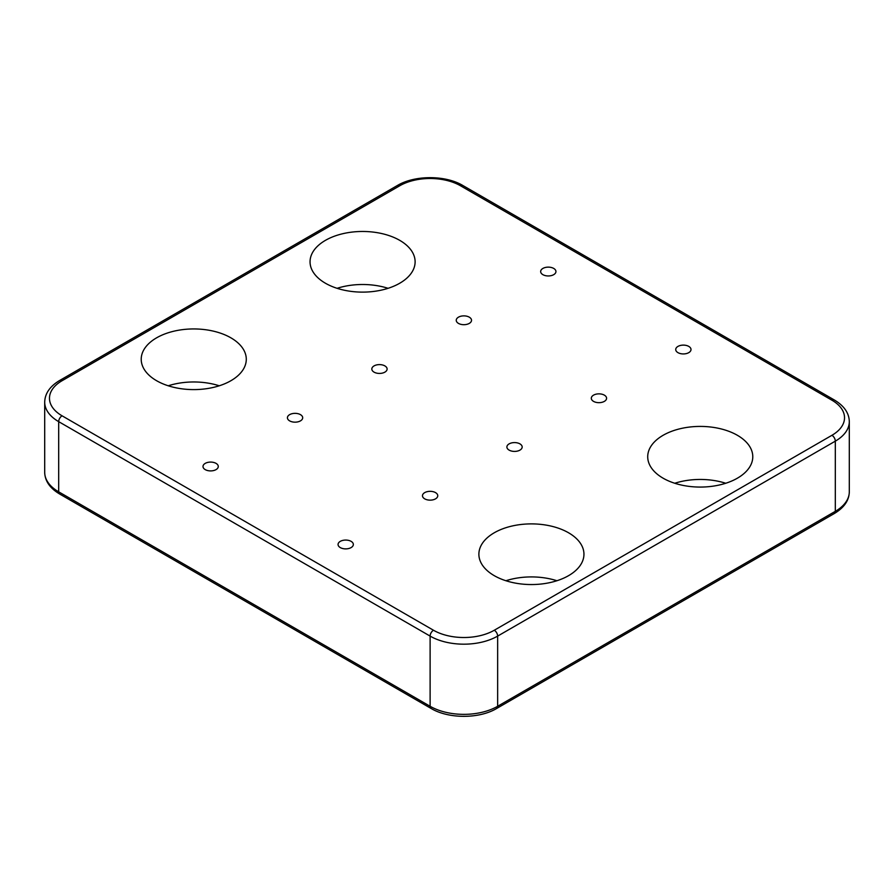 <?xml version="1.0" encoding="UTF-8"?>
<svg xmlns="http://www.w3.org/2000/svg" width="894" height="894" viewBox="0 0 894 894"><rect width="100%" height="100%" fill="white"/><g stroke="black" fill="none" stroke-linecap="round" stroke-linejoin="round"><path stroke-width="1.34" d="M604.355 395.148A7.644 4.414 0 0 0 596.03 394.187A7.644 4.414 0 0 0 591.303 398.266A7.644 4.414 0 0 0 593.549 401.384A7.644 4.414 0 0 0 601.874 402.334A7.644 4.414 0 0 0 606.59 398.266A7.644 4.414 0 0 0 604.355 395.148M435.523 492.616A7.644 4.414 0 0 0 427.198 491.666A7.644 4.414 0 0 0 422.471 495.734A7.644 4.414 0 0 0 424.717 498.852A7.644 4.414 0 0 0 433.042 499.813A7.644 4.414 0 0 0 437.758 495.734A7.644 4.414 0 0 0 435.523 492.616M300.451 414.637A7.644 4.414 0 0 0 292.126 413.687A7.644 4.414 0 0 0 287.41 417.755A7.644 4.414 0 0 0 289.645 420.873A7.644 4.414 0 0 0 297.97 421.834A7.644 4.414 0 0 0 302.697 417.755A7.644 4.414 0 0 0 300.451 414.637M469.283 317.169A7.644 4.414 0 0 0 460.958 316.208A7.644 4.414 0 0 0 456.242 320.287A7.644 4.414 0 0 0 458.477 323.404A7.644 4.414 0 0 0 466.802 324.354A7.644 4.414 0 0 0 471.529 320.287A7.644 4.414 0 0 0 469.283 317.169M519.939 443.882A7.644 4.414 0 0 0 511.614 442.921A7.644 4.414 0 0 0 506.887 447A7.644 4.414 0 0 0 509.133 450.118A7.644 4.414 0 0 0 517.458 451.079A7.644 4.414 0 0 0 522.174 447A7.644 4.414 0 0 0 519.939 443.882M384.867 365.903A7.644 4.414 0 0 0 376.542 364.942A7.644 4.414 0 0 0 371.826 369.021A7.644 4.414 0 0 0 374.061 372.139A7.644 4.414 0 0 0 382.386 373.1A7.644 4.414 0 0 0 387.113 369.021A7.644 4.414 0 0 0 384.867 365.903M351.107 541.351A7.644 4.414 0 0 0 342.782 540.401A7.644 4.414 0 0 0 338.055 544.468A7.644 4.414 0 0 0 340.301 547.597A7.644 4.414 0 0 0 348.626 548.547A7.644 4.414 0 0 0 353.342 544.468A7.644 4.414 0 0 0 351.107 541.351M216.035 463.371A7.644 4.414 0 0 0 207.71 462.421A7.644 4.414 0 0 0 202.994 466.489A7.644 4.414 0 0 0 205.229 469.618A7.644 4.414 0 0 0 213.554 470.568A7.644 4.414 0 0 0 218.281 466.489A7.644 4.414 0 0 0 216.035 463.371M553.699 268.423A7.644 4.414 0 0 0 545.374 267.474A7.644 4.414 0 0 0 540.658 271.541A7.644 4.414 0 0 0 542.893 274.67A7.644 4.414 0 0 0 551.218 275.62A7.644 4.414 0 0 0 555.945 271.541A7.644 4.414 0 0 0 553.699 268.423M688.771 346.403A7.644 4.414 0 0 0 680.446 345.453A7.644 4.414 0 0 0 675.719 349.52A7.644 4.414 0 0 0 677.965 352.649A7.644 4.414 0 0 0 686.29 353.599A7.644 4.414 0 0 0 691.006 349.52A7.644 4.414 0 0 0 688.771 346.403M737.394 435.3A52.534 30.329 0 0 0 680.144 428.729A52.534 30.329 0 0 0 647.714 456.745A52.534 30.329 0 0 0 663.102 478.189A52.534 30.329 0 0 0 720.352 484.76A52.534 30.329 0 0 0 752.782 456.745A52.534 30.329 0 0 0 737.394 435.3M725.749 483.263A52.534 30.329 0 0 0 674.746 483.263M568.562 532.779A52.534 30.329 0 0 0 511.312 526.197A52.534 30.329 0 0 0 478.882 554.224A52.534 30.329 0 0 0 494.27 575.669A52.534 30.329 0 0 0 551.52 582.24A52.534 30.329 0 0 0 583.95 554.224A52.534 30.329 0 0 0 568.562 532.779M556.917 580.731A52.534 30.329 0 0 0 505.915 580.731M230.898 337.831A52.534 30.329 0 0 0 173.648 331.249A52.534 30.329 0 0 0 141.218 359.276A52.534 30.329 0 0 0 156.606 380.721A52.534 30.329 0 0 0 213.856 387.292A52.534 30.329 0 0 0 246.286 359.276A52.534 30.329 0 0 0 230.898 337.831M219.253 385.783A52.534 30.329 0 0 0 168.251 385.783M399.73 240.352A52.534 30.329 0 0 0 342.48 233.781A52.534 30.329 0 0 0 310.05 261.797A52.534 30.329 0 0 0 325.438 283.242A52.534 30.329 0 0 0 382.688 289.812A52.534 30.329 0 0 0 415.118 261.797A52.534 30.329 0 0 0 399.73 240.352M388.085 288.315A52.534 30.329 0 0 0 337.083 288.315M430.115 706.282L430.115 636.103L58.691 421.655L58.691 491.834L430.115 706.282A47.751 27.569 0 0 0 497.645 706.282L835.309 511.334L835.309 441.155L497.645 636.103L497.645 706.282A4.772 2.76 -120 0 1 496.662 708.473C479.218 718.955 448.542 718.955 431.109 708.473A4.772 2.76 -60 0 1 430.115 706.282M399.73 185.773L62.066 380.721A42.979 24.808 0 0 0 62.066 415.811L433.489 630.248A42.979 24.808 0 0 0 494.27 630.248L831.934 435.3A42.979 24.808 0 0 0 831.934 400.21L460.511 185.773A42.979 24.808 0 0 0 399.73 185.773A4.772 2.76 -120 0 0 397.338 185.527L59.674 380.475C49.919 386.286 44.924 393.516 44.7 402.166L44.7 472.345A47.751 27.569 0 0 0 58.691 491.834A4.772 2.76 -60 0 0 59.674 494.024C49.919 488.213 44.924 480.983 44.7 472.345M62.066 415.811A4.772 2.76 -60 0 0 58.691 421.655A47.751 27.569 180 0 1 44.7 402.166M494.27 630.248A4.772 2.76 -120 0 1 497.645 636.103A47.751 27.569 180 0 1 430.115 636.103A4.772 2.76 -60 0 1 433.489 630.248M849.3 491.834C849.132 500.405 844.137 507.636 834.326 513.525A4.772 2.76 -120 0 0 835.309 511.334A47.751 27.569 0 0 0 849.3 491.834L849.3 421.655A47.751 27.569 180 0 1 835.309 441.155A4.772 2.76 -120 0 0 831.934 435.3M831.934 400.21A4.772 2.76 -60 0 1 834.326 399.976L462.891 185.527C445.458 175.045 414.782 175.045 397.338 185.527M460.511 185.773A4.772 2.76 -60 0 1 462.891 185.527M62.066 380.721A4.772 2.76 -120 0 0 59.674 380.475M849.3 421.655C849.132 413.084 844.137 405.865 834.326 399.976M834.326 513.525L496.662 708.473M431.109 708.473L59.674 494.024"/></g></svg>
